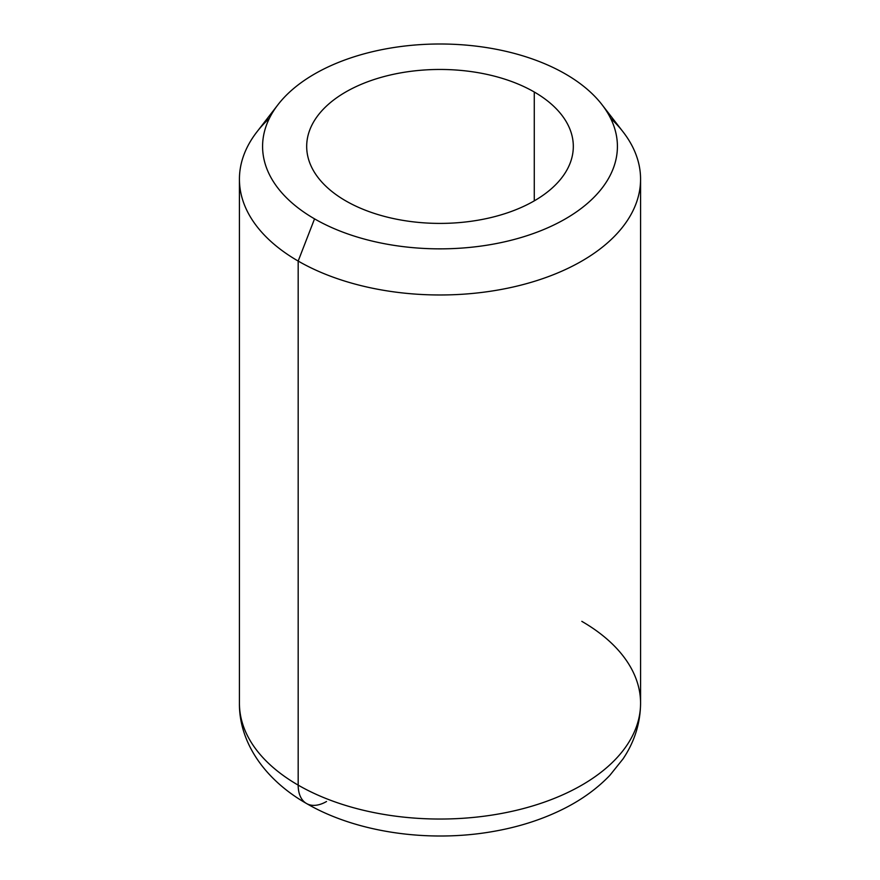 <?xml version="1.0" encoding="UTF-8"?>
<svg xmlns="http://www.w3.org/2000/svg" width="880" height="880" viewBox="0 0 880 880"><rect width="100%" height="100%" fill="white"/><g stroke="black" fill="none" stroke-linecap="round" stroke-linejoin="round"><path stroke-width="1.32" d="M269.423 118.261A200.574 115.797 0 0 0 239.426 179.179A200.574 115.797 0 0 0 298.177 261.063L298.177 785.125L298.177 261.063A200.574 115.797 0 0 0 516.758 286.165A200.574 115.797 0 0 0 640.574 179.179L640.574 703.241A200.574 115.797 180 0 1 516.758 810.227A200.574 115.797 180 0 1 298.177 785.125A200.574 115.797 180 0 1 239.426 703.241A200.574 115.797 0 0 0 298.177 785.125A40.117 23.155 120 0 0 306.482 803.495A40.117 23.155 -60 0 1 298.177 785.125A200.574 115.797 0 0 0 516.758 810.227A200.574 115.797 0 0 0 640.574 703.241A200.574 115.797 0 0 0 581.823 621.357M640.574 703.241C640.376 723.217 634.535 741.752 623.062 758.868L609.928 775.258C597.564 788.194 582.582 799.15 564.993 808.137C543.158 819.258 518.859 827.101 492.107 831.655C428.032 842.743 356.059 832.414 306.482 803.495A40.117 23.155 120 0 0 326.535 801.504M534.27 92.004A133.32 76.978 180 0 1 573.32 146.432A133.32 76.978 180 0 1 491.018 217.547A133.32 76.978 180 0 1 345.73 200.86A133.32 76.978 180 0 1 306.68 146.432A133.32 76.978 180 0 1 388.982 75.317A133.32 76.978 180 0 1 534.27 92.004L534.27 200.86L534.27 92.004A133.32 76.978 0 0 0 345.73 92.004A133.32 76.978 0 0 0 345.73 200.86A133.32 76.978 0 0 0 534.27 200.86A133.32 76.978 0 0 0 534.27 92.004M601.953 104.61L623.095 131.912A200.574 115.797 180 0 1 553.74 274.56A200.574 115.797 180 0 1 298.177 261.063L314.545 218.856A177.419 102.432 180 0 1 314.545 73.997A177.419 102.432 180 0 1 565.455 73.997A177.419 102.432 180 0 1 565.455 218.856A177.419 102.432 180 0 1 314.545 218.856L298.177 261.063A200.574 115.797 180 0 1 256.905 131.912L278.047 104.61A177.419 102.432 0 0 0 314.545 218.856A177.419 102.432 0 0 0 540.606 230.791A177.419 102.432 0 0 0 601.953 104.61A177.419 102.432 0 0 0 565.455 73.997A177.419 102.432 0 0 0 278.047 104.61M640.574 179.179A200.574 115.797 0 0 0 610.577 118.261M239.426 179.179L239.426 703.241C239.008 742.313 264.77 779.735 306.482 803.495"/></g></svg>
